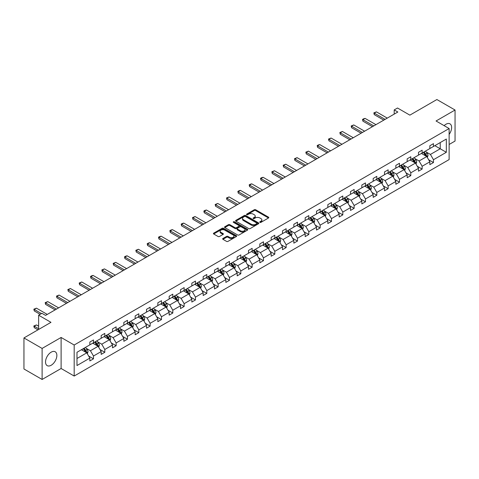 <?xml version="1.0" encoding="UTF-8"?>
<svg xmlns="http://www.w3.org/2000/svg" width="479" height="479" viewBox="0 0 479 479"><rect width="100%" height="100%" fill="white"/><g stroke="black" fill="none" stroke-linecap="round" stroke-linejoin="round"><path stroke-width="0.72" d="M259.935 222.358A0.707 0.407 0 0 0 260.935 222.358L268.509 217.981A1.006 0.581 0 0 0 268.803 217.574A1.006 0.581 0 0 0 268.509 217.161L255.672 209.748A1.006 0.581 0 0 0 254.247 209.748L246.673 214.125A0.707 0.407 0 0 0 247.667 214.7L248.649 214.131A3.227 1.862 0 0 1 253.211 214.131L254.283 214.754A3.227 1.862 0 0 1 255.229 216.071A3.227 1.862 0 0 1 254.283 217.388L253.301 217.951A0.707 0.407 0 0 0 254.301 218.526L255.283 217.963A3.227 1.862 0 0 1 259.846 217.963L260.917 218.58A3.227 1.862 0 0 1 261.863 219.897A3.227 1.862 0 0 1 260.917 221.214L259.935 221.783A0.707 0.407 0 0 0 259.935 222.358L259.935 221.783M51.193 365.249A8.011 4.628 120 0 0 56.426 358.184A8.011 4.628 120 0 0 55.199 351.766A8.011 4.628 120 0 0 51.193 352.161A8.011 4.628 120 0 0 45.96 359.22A8.011 4.628 120 0 0 47.187 365.645A8.011 4.628 120 0 0 51.193 365.249M449.128 134.389A8.011 4.628 120 0 0 449.979 123.839A8.011 4.628 120 0 0 445.967 124.241A8.011 4.628 120 0 0 444.135 125.654M449.128 144.478L455.05 141.06L455.05 110.02L436.89 99.536L409.862 115.14L397.51 108.009L394.205 109.913L394.205 114.11M42.11 379.464L61.108 368.501L61.108 337.461L42.11 348.425L42.11 379.464L23.95 368.98L23.95 337.94L50.978 322.337L38.625 315.206L38.625 329.468M42.11 348.425L23.95 337.94M222.945 238.488A1.006 0.581 0 0 0 222.645 238.895A1.006 0.581 0 0 0 222.945 239.308L226.543 241.386A1.006 0.581 0 0 0 227.968 241.386L236.387 236.53A1.006 0.581 0 0 0 236.68 236.117A1.006 0.581 0 0 0 236.387 235.704L223.549 228.297A1.006 0.581 0 0 0 222.124 228.297L213.706 233.153A1.006 0.581 0 0 0 213.412 233.566A1.006 0.581 0 0 0 213.706 233.98L218.059 236.488A1.006 0.581 0 0 0 219.484 236.488L223.088 234.411A1.006 0.581 0 0 0 223.382 233.997A1.006 0.581 0 0 0 223.088 233.584L220.927 232.339A2.7 1.557 0 0 1 220.136 231.237A2.7 1.557 0 0 1 221.801 229.8A2.7 1.557 0 0 1 224.741 230.136L233.195 235.015A2.7 1.557 0 0 1 233.986 236.117A2.7 1.557 0 0 1 232.321 237.56A2.7 1.557 0 0 1 229.381 237.219L227.968 236.404A1.006 0.581 0 0 0 226.543 236.404L222.945 238.488L222.945 239.308L226.543 237.243L226.543 236.404M38.625 315.206L41.93 313.302L45.565 315.398L397.839 112.014L394.205 109.913M61.108 337.461L74.185 345.012L449.128 128.54L449.128 159.579L74.185 376.045L74.185 345.012M455.05 110.02L436.052 120.989L449.128 128.54M248.721 228.585A1.006 0.581 0 0 0 250.146 228.585L258.564 223.729A1.006 0.581 0 0 0 258.858 223.316A1.006 0.581 0 0 0 258.564 222.903L245.727 215.49A1.006 0.581 0 0 0 244.302 215.49L235.884 220.352A1.006 0.581 0 0 0 235.59 220.759A1.006 0.581 0 0 0 235.884 221.172L248.721 228.585M233.71 222.507A0.707 0.407 0 0 1 234.423 222.609L247.457 230.136L239.057 234.985A1.006 0.581 0 0 1 237.632 234.985L224.795 227.573L228.399 225.513L228.399 224.675L224.795 226.753A1.006 0.581 0 0 0 224.501 227.166A1.006 0.581 0 0 0 224.795 227.573L224.795 226.753M228.399 225.513A1.006 0.581 0 0 1 229.824 225.513L229.824 224.675A1.006 0.581 0 0 0 228.399 224.675M229.824 224.675L235.027 227.681A1.006 0.581 0 0 0 236.458 227.681L238.847 226.298A1.006 0.581 0 0 0 239.141 225.884A1.006 0.581 0 0 0 238.847 225.477L233.423 222.346A0.707 0.407 0 0 1 234.423 221.771L247.475 229.303A1.006 0.581 0 0 1 247.769 229.716A1.006 0.581 0 0 1 247.475 230.13L247.475 229.303M76.981 352.287L89.842 344.862L89.842 342.054L93.477 339.952L93.477 342.766L101.177 338.318L101.177 335.51L104.811 333.414L104.811 336.222L112.511 331.773L112.511 328.965L116.14 326.87L116.14 329.678L123.845 325.235L123.845 322.421L127.474 320.325L127.474 323.133L135.174 318.691L135.174 315.877L138.808 313.781L138.808 316.595L146.508 312.146L146.508 309.338L150.143 307.237L150.143 310.051L157.842 305.602L157.842 302.794L161.477 300.698L161.477 303.506L169.177 299.058L169.177 296.25L172.805 294.154L172.805 296.962L180.511 292.519L180.511 289.705L184.14 287.61L184.14 290.418L191.839 285.975L191.839 283.161L195.474 281.065L195.474 283.873L203.174 279.431L203.174 276.623L206.808 274.521L206.808 277.335L214.508 272.886L214.508 270.078L218.143 267.983L218.143 270.791L225.843 266.342L225.843 263.534L229.477 261.438L229.477 264.246L237.177 259.798L237.177 256.989L240.805 254.894L240.805 257.702L248.511 253.259L248.511 250.445L252.14 248.35L252.14 251.158L259.84 246.715L259.84 243.907L263.474 241.805L263.474 244.619L271.174 240.171L271.174 237.362L274.808 235.261L274.808 238.075L282.508 233.626L282.508 230.818L286.143 228.722L286.143 231.531L293.843 227.082L293.843 224.274L297.477 222.178L297.477 224.986L305.177 220.544L305.177 217.729L308.805 215.634L308.805 218.442L316.505 213.999L316.505 211.185L320.14 209.089L320.14 211.904L327.84 207.455L327.84 204.647L331.474 202.545L331.474 205.359L339.174 200.911L339.174 198.102L342.808 196.007L342.808 198.815L350.508 194.366L350.508 191.558L354.143 189.462L354.143 192.271L361.843 187.828L361.843 185.014L365.471 182.918L365.471 185.726L373.177 181.284L373.177 178.469L376.805 176.374L376.805 179.188L384.505 174.739L384.505 171.931L388.14 169.829L388.14 172.644L395.84 168.195L395.84 165.387L399.474 163.291L399.474 166.099L407.174 161.651L407.174 158.842L410.808 156.747L410.808 159.555L418.508 155.112L418.508 152.298L422.143 150.202L422.143 153.011L429.843 148.568L429.843 145.754L433.471 143.658L433.471 146.466L446.332 139.048L446.332 152.298L433.471 159.723L433.471 162.531L429.843 164.632L429.843 161.818L422.143 166.267L422.143 169.075L418.508 171.177L418.508 168.363L410.808 172.811L410.808 175.619L407.174 177.715L407.174 174.907L399.474 179.356L399.474 182.164L395.84 184.259L395.84 181.451L388.14 185.894L388.14 188.708L384.505 190.804L384.505 187.996L376.805 192.438L376.805 195.252L373.177 197.348L373.177 194.534L365.471 198.983L365.471 201.791L361.843 203.892L361.843 201.078L354.143 205.527L354.143 208.335L350.508 210.431L350.508 207.623L342.808 212.071L342.808 214.879L339.174 216.975L339.174 214.167L331.474 218.61L331.474 221.424L327.84 223.519L327.84 220.711L320.14 225.154L320.14 227.968L316.505 230.064L316.505 227.25L308.805 231.698L308.805 234.506L305.177 236.608L305.177 233.794L297.477 238.243L297.477 241.051L293.843 243.146L293.843 240.338L286.143 244.787L286.143 247.595L282.508 249.691L282.508 246.883L274.808 251.325L274.808 254.139L271.174 256.235L271.174 253.427L263.474 257.87L263.474 260.684L259.84 262.779L259.84 259.971L252.14 264.414L252.14 267.222L248.511 269.324L248.511 266.51L240.805 270.958L240.805 273.766L237.177 275.868L237.177 273.054L229.477 277.503L229.477 280.311L225.843 282.406L225.843 279.598L218.143 284.047L218.143 286.855L214.508 288.951L214.508 286.143L206.808 290.585L206.808 293.399L203.174 295.495L203.174 292.687L195.474 297.13L195.474 299.944L191.839 302.039L191.839 299.225L184.14 303.674L184.14 306.482L180.511 308.584L180.511 305.77L172.805 310.218L172.805 313.026L169.177 315.122L169.177 312.314L161.477 316.763L161.477 319.571L157.842 321.666L157.842 318.858L150.143 323.301L150.143 326.115L146.508 328.211L146.508 325.403L138.808 329.845L138.808 332.66L135.174 334.755L135.174 331.941L127.474 336.39L127.474 339.198L123.845 341.299L123.845 338.485L116.14 342.934L116.14 345.742L112.511 347.838L112.511 345.03L104.811 349.478L104.811 352.287L101.177 354.382L101.177 351.574L93.477 356.017L93.477 358.831L89.842 360.926L89.842 358.118L76.981 365.543L76.981 352.287M92.746 343.186L98.123 346.287L90.423 350.736L86.22 348.305M90.423 350.736L93.477 356.017M98.123 346.287L101.177 351.574M89.842 344.191L90.423 344.527L93.477 342.766M104.081 336.641L109.457 339.743L101.758 344.191L97.554 341.766M101.758 344.191L104.811 349.478M109.457 339.743L112.511 345.03M101.177 337.647L101.758 337.982L104.811 336.222M115.415 330.097L120.792 333.204L113.092 337.647L108.883 335.222M113.092 337.647L116.14 342.934M120.792 333.204L123.845 338.485M112.511 331.103L113.092 331.438L116.14 329.678M126.749 323.553L132.126 326.66L124.426 331.103L120.217 328.678M124.426 331.103L127.474 336.39M132.126 326.66L135.174 331.941M123.845 324.564L124.426 324.9L127.474 323.133M138.084 317.014L143.46 320.116L135.755 324.564L131.551 322.133M135.755 324.564L138.808 329.845M143.46 320.116L146.508 325.403M135.174 318.02L135.755 318.355L138.808 316.595M149.412 310.47L154.789 313.571L147.089 318.02L142.886 315.589M147.089 318.02L150.143 323.301M154.789 313.571L157.842 318.858M146.508 311.476L147.089 311.811L150.143 310.051M160.746 303.925L166.123 307.027L158.423 311.476L154.22 309.045M158.423 311.476L161.477 316.763M166.123 307.027L169.177 312.314M157.842 304.931L158.423 305.267L161.477 303.506M172.081 297.381L177.458 300.489L169.758 304.931L165.554 302.506M169.758 304.931L172.805 310.218M177.458 300.489L180.511 305.77M169.177 298.387L169.758 298.722L172.805 296.962M183.415 290.837L188.792 293.944L181.092 298.387L176.883 295.962M181.092 298.387L184.14 303.674M188.792 293.944L191.839 299.225M180.511 291.843L181.092 292.184L184.14 290.418M194.749 284.298L200.126 287.4L192.426 291.843L188.217 289.418M192.426 291.843L195.474 297.13M200.126 287.4L203.174 292.687M191.839 285.304L192.426 285.64L195.474 283.873M206.084 277.754L211.455 280.856L203.755 285.304L199.551 282.873M203.755 285.304L206.808 290.585M211.455 280.856L214.508 286.143M203.174 278.76L203.755 279.095L206.808 277.335M217.412 271.21L222.789 274.311L215.089 278.76L210.886 276.329M215.089 278.76L218.143 284.047M222.789 274.311L225.843 279.598M214.508 272.216L215.089 272.551L218.143 270.791M228.746 264.665L234.123 267.773L226.423 272.216L222.22 269.791M226.423 272.216L229.477 277.503M234.123 267.773L237.177 273.054M225.843 265.671L226.423 266.007L229.477 264.246M240.081 258.121L245.458 261.229L237.758 265.671L233.554 263.246M237.758 265.671L240.805 270.958M245.458 261.229L248.511 266.51M237.177 259.127L237.758 259.462L240.805 257.702M251.415 251.577L256.792 254.684L249.092 259.127L244.883 256.702M249.092 259.127L252.14 264.414M256.792 254.684L259.84 259.971M248.511 252.589L249.092 252.924L252.14 251.158M262.749 245.038L268.126 248.14L260.42 252.589L256.217 250.158M260.42 252.589L263.474 257.87M268.126 248.14L271.174 253.427M259.84 246.044L260.42 246.38L263.474 244.619M274.084 238.494L279.455 241.596L271.755 246.044L267.551 243.613M271.755 246.044L274.808 251.325M279.455 241.596L282.508 246.883M271.174 239.5L271.755 239.835L274.808 238.075M285.412 231.95L290.789 235.051L283.089 239.5L278.886 237.075M283.089 239.5L286.143 244.787M290.789 235.051L293.843 240.338M282.508 232.956L283.089 233.291L286.143 231.531M296.746 225.405L302.123 228.513L294.423 232.956L290.22 230.531M294.423 232.956L297.477 238.243M302.123 228.513L305.177 233.794M293.843 226.411L294.423 226.747L297.477 224.986M308.081 218.861L313.458 221.969L305.758 226.411L301.548 223.986M305.758 226.411L308.805 231.698M313.458 221.969L316.505 227.25M305.177 219.873L305.758 220.208L308.805 218.442M319.415 212.323L324.792 215.424L317.092 219.873L312.883 217.442M317.092 219.873L320.14 225.154M324.792 215.424L327.84 220.711M316.505 213.329L317.092 213.664L320.14 211.904M330.75 205.778L336.126 208.88L328.42 213.329L324.217 210.898M328.42 213.329L331.474 218.61M336.126 208.88L339.174 214.167M327.84 206.784L328.42 207.12L331.474 205.359M342.078 199.234L347.455 202.336L339.755 206.784L335.551 204.353M339.755 206.784L342.808 212.071M347.455 202.336L350.508 207.623M339.174 200.24L339.755 200.575L342.808 198.815M353.412 192.69L358.789 195.797L351.089 200.24L346.886 197.815M351.089 200.24L354.143 205.527M358.789 195.797L361.843 201.078M350.508 193.696L351.089 194.031L354.143 192.271M364.747 186.145L370.123 189.253L362.423 193.696L358.22 191.271M362.423 193.696L365.471 198.983M370.123 189.253L373.177 194.534M361.843 187.157L362.423 187.493L365.471 185.726M376.081 179.607L381.458 182.709L373.758 187.157L369.549 184.726M373.758 187.157L376.805 192.438M381.458 182.709L384.505 187.996M373.177 180.613L373.758 180.948L376.805 179.188M387.415 173.063L392.792 176.164L385.086 180.613L380.883 178.182M385.086 180.613L388.14 185.894M392.792 176.164L395.84 181.451M384.505 174.069L385.086 174.404L388.14 172.644M398.75 166.518L404.12 169.62L396.42 174.069L392.217 171.638M396.42 174.069L399.474 179.356M404.12 169.62L407.174 174.907M395.84 167.524L396.42 167.86L399.474 166.099M410.078 159.974L415.455 163.082L407.755 167.524L403.552 165.099M407.755 167.524L410.808 172.811M415.455 163.082L418.508 168.363M407.174 160.98L407.755 161.315L410.808 159.555M421.412 153.43L426.789 156.537L419.089 160.98L414.886 158.555M419.089 160.98L422.143 166.267M426.789 156.537L429.843 161.818M418.508 154.436L419.089 154.777L422.143 153.011M434.854 145.67L440.231 148.777L430.423 154.436L426.214 152.011M430.423 154.436L433.471 159.723M446.332 152.298L440.231 148.777L440.231 142.568L446.332 139.048M61.108 368.501L74.185 376.045M429.843 147.897L430.423 148.233L433.471 146.466M76.981 358.496L86.789 352.831L81.418 349.73M86.789 352.831L89.842 358.118M428.639 159.746L433.471 162.531M417.311 166.285L422.143 169.075M405.976 172.829L410.808 175.619M394.642 179.374L399.474 182.164M383.308 185.918L388.14 188.708M371.973 192.462L376.805 195.252M360.645 199.007L365.471 201.791M349.311 205.545L354.143 208.335M337.976 212.089L342.808 214.879M326.642 218.634L331.474 221.424M315.308 225.178L320.14 227.968M303.973 231.722L308.805 234.506M292.645 238.261L297.477 241.051M281.311 244.805L286.143 247.595M269.976 251.349L274.808 254.139M258.642 257.894L263.474 260.684M247.308 264.438L252.14 267.222M235.979 270.976L240.805 273.766M224.645 277.521L229.477 280.311M213.311 284.065L218.143 286.855M201.976 290.609L206.808 293.399M190.642 297.154L195.474 299.944M179.308 303.692L184.14 306.482M167.979 310.236L172.805 313.026M156.645 316.781L161.477 319.571M145.311 323.325L150.143 326.115M133.976 329.869L138.808 332.66M122.642 336.414L127.474 339.198M111.314 342.952L116.14 345.742M99.979 349.496L104.811 352.287M88.645 356.041L93.477 358.831M260.217 222.46L260.917 222.052A3.227 1.862 0 0 0 261.863 220.735L261.863 219.897M255.229 216.071L255.229 216.909A3.227 1.862 0 0 1 254.283 218.226L253.583 218.628M268.497 217.993L255.672 210.586A1.006 0.581 0 0 0 254.247 210.586L246.954 214.802M258.546 223.735L245.727 216.328A1.006 0.581 0 0 0 244.302 216.328L235.902 221.178M256.78 223.603A0.707 0.407 0 0 0 256.78 223.028L245.511 216.52A0.707 0.407 0 0 0 244.512 216.52L243.482 217.119A3.227 1.862 0 0 0 242.536 218.436A3.227 1.862 0 0 0 243.482 219.753L251.182 224.202A3.227 1.862 0 0 0 255.744 224.202L256.78 223.603L256.78 224.441A0.707 0.407 0 0 0 256.983 224.154L256.983 223.316M242.536 218.436L242.536 219.274A3.227 1.862 0 0 0 243.482 220.591L243.482 219.753M256.78 224.441L255.744 225.04A3.227 1.862 0 0 1 251.182 225.04L243.482 220.591M229.824 225.513L235.027 228.519A1.006 0.581 0 0 0 236.458 228.519L238.847 227.136A1.006 0.581 0 0 0 239.141 226.729L239.141 225.884M240.434 230.794A2.7 1.557 0 0 0 243.374 231.135A2.7 1.557 0 0 0 245.038 229.698A2.7 1.557 0 0 0 244.248 228.597L241.272 226.878A1.006 0.581 0 0 0 239.841 226.878L237.452 228.255A1.006 0.581 0 0 0 237.159 228.669A1.006 0.581 0 0 0 237.452 229.076L240.434 230.794L240.434 231.638A2.7 1.557 0 0 0 243.374 231.974A2.7 1.557 0 0 0 245.038 230.537L245.038 229.698M237.159 228.669L237.159 229.507A1.006 0.581 0 0 0 237.452 229.914L237.452 229.076M240.434 231.638L237.452 229.914M233.986 236.117L233.986 236.955A2.7 1.557 0 0 1 232.321 238.398A2.7 1.557 0 0 1 229.381 238.057L227.968 237.243A1.006 0.581 0 0 0 226.543 237.243M220.136 231.237L220.136 232.076A2.7 1.557 0 0 0 220.927 233.177L220.927 232.339M223.07 234.417L220.927 233.177M236.369 236.536L223.549 229.136A1.006 0.581 0 0 0 222.124 229.136L213.724 233.986M427.34 157.489L428.01 155.561A2.724 1.575 -120 0 0 427.142 153.244L425.508 151.065M422.586 154.106L421.879 153.166M426.388 156.304L426.538 155.681A2.724 1.575 -120 0 0 425.759 154.04L424.131 151.861M423.448 152.256L425.244 154.651A1.389 0.802 60 0 1 425.496 155.076L426.538 155.681M423.256 152.364L424.891 154.543A2.724 1.575 60 0 1 425.568 155.831M385.086 119.373L374.249 113.116L374.249 114.625L373.848 112.882L376.428 111.858L387.266 118.115M383.781 120.127L374.249 114.625M376.428 111.858L374.249 113.116L373.848 112.882M416.006 164.034L416.676 162.106A2.724 1.575 -120 0 0 415.808 159.788L414.179 157.609M411.251 160.651L410.545 159.705M415.054 162.848L415.209 162.219A2.724 1.575 -120 0 0 414.425 160.585L412.796 158.405M412.114 158.8L413.91 161.195A1.389 0.802 60 0 1 414.161 161.621L415.209 162.219M411.922 158.908L413.557 161.088A2.724 1.575 60 0 1 414.233 162.375M404.677 170.578L405.342 168.65A2.724 1.575 -120 0 0 404.474 166.333L402.845 164.153M399.917 167.195L399.211 166.249M403.719 169.392L403.875 168.764A2.724 1.575 -120 0 0 403.096 167.129L401.462 164.95M400.779 165.345L402.576 167.74A1.389 0.802 60 0 1 402.827 168.159L403.875 168.764M400.594 165.453L402.222 167.632A2.724 1.575 60 0 1 402.899 168.913M373.758 125.917L362.914 119.66L362.914 121.169L362.519 119.427L363.609 118.798L365.094 118.403L375.937 124.66M372.446 126.672L362.914 121.169M365.094 118.403L362.914 119.66L362.519 119.427M362.423 132.461L351.586 126.205L351.586 127.713L351.185 125.971L353.765 124.941L364.603 131.204M361.112 133.216L351.586 127.713M353.765 124.941L351.586 126.205L351.185 125.971M393.343 177.122L394.007 175.194A2.724 1.575 -120 0 0 393.139 172.871L391.511 170.698M388.583 173.739L387.876 172.793M392.385 175.931L392.541 175.308A2.724 1.575 -120 0 0 391.762 173.673L390.128 171.494M389.445 171.889L391.241 174.284A1.389 0.802 60 0 1 391.493 174.703L392.541 175.308M389.259 171.997L390.888 174.176A2.724 1.575 60 0 1 391.565 175.458M351.089 139.006L340.252 132.743L340.252 134.258L339.851 132.515L342.431 131.486L353.268 137.742M349.784 139.76L340.252 134.258M342.431 131.486L340.252 132.743L339.851 132.515M382.008 183.667L382.679 181.733A2.724 1.575 -120 0 0 381.805 179.415L380.176 177.242M377.254 180.284L376.542 179.338M381.056 182.475L381.206 181.852A2.724 1.575 -120 0 0 380.428 180.212L378.799 178.038M378.117 178.428L379.907 180.828A1.389 0.802 60 0 1 380.164 181.248L381.206 181.852M377.925 178.541L379.554 180.715A2.724 1.575 60 0 1 380.236 182.002M339.755 145.544L328.917 139.287L328.917 140.796L328.516 139.06L331.097 138.03L341.934 144.287M338.449 146.299L328.917 140.796M331.097 138.03L328.917 139.287L328.516 139.06M370.674 190.211L371.345 188.277A2.724 1.575 -120 0 0 370.477 185.96L368.842 183.78M365.92 186.822L365.214 185.882M369.722 189.019L369.872 188.397A2.724 1.575 -120 0 0 369.093 186.756L367.465 184.577M366.782 184.972L368.579 187.367A1.389 0.802 60 0 1 368.83 187.792L369.872 188.397M366.591 185.086L368.225 187.259A2.724 1.575 60 0 1 368.902 188.546M328.42 152.088L317.583 145.832L317.583 147.34L317.182 145.598L318.272 144.969L319.762 144.574L330.6 150.831M327.115 152.843L317.583 147.34M319.762 144.574L317.583 145.832L317.182 145.598M359.34 196.749L360.01 194.821A2.724 1.575 -120 0 0 359.142 192.504L357.508 190.325M354.586 193.366L353.879 192.42M358.388 195.564L358.537 194.935A2.724 1.575 -120 0 0 357.759 193.3L356.131 191.121M355.448 191.516L357.244 193.911A1.389 0.802 60 0 1 357.496 194.336L358.537 194.935M355.256 191.624L356.891 193.803A2.724 1.575 60 0 1 357.568 195.091M317.092 158.633L306.249 152.376L306.249 153.885L305.847 152.142L308.428 151.119L319.271 157.375M315.781 159.387L306.249 153.885M308.428 151.119L306.249 152.376L305.847 152.142M348.011 203.294L348.676 201.366A2.724 1.575 -120 0 0 347.808 199.048L346.179 196.869M343.251 199.911L342.545 198.965M347.053 202.108L347.209 201.479A2.724 1.575 -120 0 0 346.425 199.845L344.796 197.665M344.114 198.061L345.91 200.456A1.389 0.802 60 0 1 346.161 200.875L347.209 201.479M343.922 198.168L345.557 200.348A2.724 1.575 60 0 1 346.233 201.635M305.758 165.177L294.914 158.92L294.914 160.429L294.519 158.687L297.094 157.657L307.937 163.92M304.446 165.932L294.914 160.429M297.094 157.657L294.914 158.92L294.519 158.687M336.677 209.838L337.342 207.91A2.724 1.575 -120 0 0 336.474 205.587L334.845 203.413M331.917 206.455L331.211 205.509M335.719 208.646L335.875 208.024A2.724 1.575 -120 0 0 335.096 206.389L333.462 204.21M332.779 204.605L334.576 207A1.389 0.802 60 0 1 334.827 207.419L335.875 208.024M332.594 204.713L334.222 206.892A2.724 1.575 60 0 1 334.899 208.173M294.423 171.722L283.586 165.459L283.586 166.973L283.185 165.231L285.765 164.201L296.603 170.458M293.112 172.476L283.586 166.973M285.765 164.201L283.586 165.459L283.185 165.231M325.343 216.382L326.007 214.448A2.724 1.575 -120 0 0 325.139 212.131L323.511 209.958M320.583 212.999L319.876 212.053M324.391 215.191L324.54 214.568A2.724 1.575 -120 0 0 323.762 212.927L322.127 210.754M321.451 211.143L323.241 213.544A1.389 0.802 60 0 1 323.493 213.963L324.54 214.568M321.259 211.257L322.888 213.43A2.724 1.575 60 0 1 323.57 214.718M314.008 222.927L314.679 220.993A2.724 1.575 -120 0 0 313.811 218.675L312.176 216.496M309.254 219.538L308.542 218.598M313.056 221.735L313.206 221.112A2.724 1.575 -120 0 0 312.428 219.472L310.799 217.298M310.117 217.688L311.907 220.089A1.389 0.802 60 0 1 312.164 220.508L313.206 221.112M309.925 217.801L311.554 219.975A2.724 1.575 60 0 1 312.236 221.262M302.674 229.465L303.345 227.537A2.724 1.575 -120 0 0 302.477 225.22L300.842 223.04M297.92 226.082L297.214 225.142M301.722 228.279L301.872 227.651A2.724 1.575 -120 0 0 301.093 226.016L299.465 223.837M298.782 224.232L300.578 226.627A1.389 0.802 60 0 1 300.83 227.052L301.872 227.651M298.591 224.34L300.225 226.519A2.724 1.575 60 0 1 300.902 227.806M291.34 236.009L292.01 234.081A2.724 1.575 -120 0 0 291.142 231.764L289.508 229.585M286.586 232.626L285.879 231.68M290.388 234.824L290.543 234.195A2.724 1.575 -120 0 0 289.759 232.56L288.13 230.381M287.448 230.776L289.244 233.171A1.389 0.802 60 0 1 289.496 233.596L290.543 234.195M287.256 230.884L288.891 233.063A2.724 1.575 60 0 1 289.567 234.351M280.011 242.554L280.676 240.626A2.724 1.575 -120 0 0 279.808 238.308L278.179 236.129M275.251 239.171L274.545 238.225M279.053 241.368L279.209 240.739A2.724 1.575 -120 0 0 278.431 239.105L276.796 236.925M276.114 237.321L277.91 239.716A1.389 0.802 60 0 1 278.161 240.135L279.209 240.739M275.928 237.428L277.557 239.608A2.724 1.575 60 0 1 278.233 240.889M268.677 249.098L269.342 247.17A2.724 1.575 -120 0 0 268.474 244.847L266.845 242.673M263.917 245.715L263.211 244.769M267.719 247.906L267.875 247.284A2.724 1.575 -120 0 0 267.096 245.643L265.462 243.47M264.779 243.865L266.575 246.26A1.389 0.802 60 0 1 266.827 246.679L267.875 247.284M264.594 243.973L266.222 246.146A2.724 1.575 60 0 1 266.899 247.433M257.343 255.642L258.013 253.708A2.724 1.575 -120 0 0 257.139 251.391L255.511 249.212M252.583 252.253L251.876 251.313M256.391 254.451L256.54 253.828A2.724 1.575 -120 0 0 255.762 252.188L254.127 250.014M253.451 250.403L255.241 252.804A1.389 0.802 60 0 1 255.493 253.223L256.54 253.828M253.259 250.517L254.888 252.69A2.724 1.575 60 0 1 255.57 253.978M246.008 262.181L246.679 260.253A2.724 1.575 -120 0 0 245.811 257.936L244.176 255.756M241.254 258.798L240.548 257.858M245.056 260.995L245.206 260.372A2.724 1.575 -120 0 0 244.428 258.732L242.799 256.552M242.117 256.948L243.913 259.343A1.389 0.802 60 0 1 244.164 259.768L245.206 260.372M241.925 257.055L243.554 259.235A2.724 1.575 60 0 1 244.236 260.522M234.674 268.725L235.345 266.797A2.724 1.575 -120 0 0 234.476 264.48L232.842 262.3M229.92 265.342L229.213 264.396M233.722 267.539L233.872 266.911A2.724 1.575 -120 0 0 233.093 265.276L231.465 263.097M230.782 263.492L232.578 265.887A1.389 0.802 60 0 1 232.83 266.312L233.872 266.911M230.591 263.6L232.225 265.779A2.724 1.575 60 0 1 232.902 267.066M223.346 275.269L224.01 273.341A2.724 1.575 -120 0 0 223.142 271.024L221.514 268.845M218.586 271.886L217.879 270.94M222.388 274.084L222.543 273.455A2.724 1.575 -120 0 0 221.759 271.821L220.13 269.641M219.448 270.036L221.244 272.431A1.389 0.802 60 0 1 221.496 272.85L222.543 273.455M219.256 270.144L220.891 272.323A2.724 1.575 60 0 1 221.567 273.605M283.089 178.26L272.252 172.003L272.252 173.512L271.85 171.775L274.431 170.746L285.268 177.002M281.784 179.014L272.252 173.512M274.431 170.746L272.252 172.003L271.85 171.775M271.755 184.804L260.917 178.547L260.917 180.056L260.516 178.32L261.606 177.685L263.097 177.29L273.934 183.547M270.449 185.559L260.917 180.056M263.097 177.29L260.917 178.547L260.516 178.32M260.42 191.349L249.583 185.092L249.583 186.6L249.182 184.858L250.272 184.229L251.762 183.834L262.6 190.091M259.115 192.103L249.583 186.6M251.762 183.834L249.583 185.092L249.182 184.858M249.092 197.893L238.249 191.636L238.249 193.145L237.853 191.402L238.943 190.774L240.428 190.373L251.271 196.635M247.781 198.647L238.249 193.145M240.428 190.373L238.249 191.636L237.853 191.402M237.758 204.437L226.914 198.174L226.914 199.689L226.519 197.947L229.094 196.917L239.937 203.174M236.446 205.192L226.914 199.689M229.094 196.917L226.914 198.174L226.519 197.947M226.423 210.976L215.586 204.719L215.586 206.227L215.185 204.491L217.765 203.461L228.603 209.718M225.118 211.736L215.586 206.227M217.765 203.461L215.586 204.719L215.185 204.491M215.089 217.52L204.252 211.263L204.252 212.772L203.85 211.035L204.94 210.401L206.431 210.006L217.268 216.263M213.784 218.274L204.252 212.772M206.431 210.006L204.252 211.263L203.85 211.035M203.755 224.064L192.917 217.807L192.917 219.316L192.516 217.574L195.097 216.55L205.934 222.807M202.449 224.819L192.917 219.316M195.097 216.55L192.917 217.807L192.516 217.574M192.42 230.609L181.583 224.352L181.583 225.86L181.182 224.118L182.271 223.489L183.762 223.094L194.606 229.351M191.115 231.363L181.583 225.86M183.762 223.094L181.583 224.352L181.182 224.118M181.092 237.153L170.249 230.896L170.249 232.405L169.853 230.662L170.943 230.034L172.428 229.633L183.271 235.896M179.781 237.907L170.249 232.405M172.428 229.633L170.249 230.896L169.853 230.662M212.011 281.814L212.676 279.886A2.724 1.575 -120 0 0 211.808 277.563L210.179 275.389M207.251 278.431L206.545 277.485M211.053 280.622L211.209 279.999A2.724 1.575 -120 0 0 210.431 278.359L208.796 276.185M208.114 276.581L209.91 278.976A1.389 0.802 60 0 1 210.161 279.395L211.209 279.999M207.928 276.688L209.557 278.868A2.724 1.575 60 0 1 210.233 280.149M169.758 243.691L158.92 237.434L158.92 238.949L158.519 237.207L159.609 236.578L161.1 236.177L171.937 242.434M168.446 244.452L158.92 238.949M161.1 236.177L158.92 237.434L158.519 237.207M200.677 288.358L201.342 286.424A2.724 1.575 -120 0 0 200.473 284.107L198.845 281.933M195.917 284.969L195.21 284.029M199.725 287.166L199.875 286.544A2.724 1.575 -120 0 0 199.096 284.903L197.462 282.73M196.779 283.119L198.575 285.52A1.389 0.802 60 0 1 198.827 285.939L199.875 286.544M196.594 283.233L198.222 285.406A2.724 1.575 60 0 1 198.905 286.693M158.423 250.236L147.586 243.979L147.586 245.488L147.185 243.751L148.274 243.122L149.765 242.721L160.603 248.978M157.118 250.99L147.586 245.488M149.765 242.721L147.586 243.979L147.185 243.751M189.343 294.896L190.013 292.968A2.724 1.575 -120 0 0 189.145 290.651L187.511 288.472M184.589 291.513L183.876 290.573M188.391 293.711L188.54 293.088A2.724 1.575 -120 0 0 187.762 291.448L186.133 289.268M185.451 289.663L187.241 292.058A1.389 0.802 60 0 1 187.499 292.483L188.54 293.088M185.259 289.777L186.888 291.951A2.724 1.575 60 0 1 187.57 293.238M147.089 256.78L136.252 250.523L136.252 252.032L135.85 250.289L138.431 249.266L149.268 255.523M145.784 257.534L136.252 252.032M138.431 249.266L136.252 250.523L135.85 250.289M178.008 301.441L178.679 299.513A2.724 1.575 -120 0 0 177.811 297.196L176.176 295.016M173.254 298.058L172.548 297.112M177.056 300.255L177.206 299.626A2.724 1.575 -120 0 0 176.428 297.992L174.799 295.812M174.117 296.208L175.913 298.603A1.389 0.802 60 0 1 176.164 299.028L177.206 299.626M173.925 296.315L175.559 298.495A2.724 1.575 60 0 1 176.236 299.782M135.755 263.324L124.917 257.067L124.917 258.576L124.516 256.834L125.606 256.205L127.097 255.81L137.934 262.067M134.449 264.079L124.917 258.576M127.097 255.81L124.917 257.067L124.516 256.834M166.674 307.985L167.345 306.057A2.724 1.575 -120 0 0 166.476 303.74L164.842 301.56M161.92 304.602L161.213 303.656M165.722 306.799L165.878 306.171A2.724 1.575 -120 0 0 165.093 304.536L163.465 302.357M162.782 302.752L164.578 305.147A1.389 0.802 60 0 1 164.83 305.566L165.878 306.171M162.591 302.86L164.225 305.039A2.724 1.575 60 0 1 164.902 306.326M124.426 269.869L113.583 263.612L113.583 265.121L113.188 263.378L115.762 262.348L126.606 268.611M123.115 270.623L113.583 265.121M115.762 262.348L113.583 263.612L113.188 263.378M155.346 314.529L156.01 312.601A2.724 1.575 -120 0 0 155.142 310.278L153.514 308.105M150.586 311.146L149.879 310.2M154.388 313.338L154.543 312.715A2.724 1.575 -120 0 0 153.765 311.081L152.13 308.901M151.448 309.296L153.244 311.691A1.389 0.802 60 0 1 153.496 312.11L154.543 312.715M151.262 309.404L152.891 311.584A2.724 1.575 60 0 1 153.567 312.865M113.092 276.413L102.249 270.15L102.249 271.665L101.853 269.922L104.428 268.893L115.271 275.15M111.781 277.167L102.249 271.665M104.428 268.893L102.249 270.15L101.853 269.922M144.011 321.074L144.676 319.14A2.724 1.575 -120 0 0 143.808 316.823L142.179 314.649M139.251 317.691L138.545 316.745M143.053 319.882L143.209 319.259A2.724 1.575 -120 0 0 142.431 317.619L140.796 315.445M140.113 315.835L141.91 318.236A1.389 0.802 60 0 1 142.161 318.655L143.209 319.259M139.928 315.948L141.556 318.122A2.724 1.575 60 0 1 142.233 319.409M101.758 282.951L90.92 276.694L90.92 278.203L90.519 276.467L91.609 275.838L93.1 275.437L103.937 281.694M100.452 283.706L90.92 278.203M93.1 275.437L90.92 276.694L90.519 276.467M132.677 327.618L133.348 325.684A2.724 1.575 -120 0 0 132.473 323.367L130.845 321.187M127.917 324.229L127.21 323.289M131.725 326.427L131.875 325.804A2.724 1.575 -120 0 0 131.096 324.163L129.462 321.99M128.785 322.379L130.575 324.774A1.389 0.802 60 0 1 130.827 325.199L131.875 325.804M128.594 322.493L130.222 324.666A2.724 1.575 60 0 1 130.905 325.954M90.423 289.496L79.586 283.239L79.586 284.748L79.185 283.005L81.765 281.981L92.603 288.238M89.118 290.25L79.586 284.748M81.765 281.981L79.586 283.239L79.185 283.005M121.343 334.156L122.013 332.228A2.724 1.575 -120 0 0 121.145 329.911L119.51 327.732M116.589 330.773L115.882 329.827M120.391 332.971L120.54 332.342A2.724 1.575 -120 0 0 119.762 330.708L118.133 328.528M117.451 328.923L119.247 331.318A1.389 0.802 60 0 1 119.499 331.743L120.54 332.342M117.259 329.031L118.888 331.211A2.724 1.575 60 0 1 119.57 332.498M79.089 296.04L68.252 289.783L68.252 291.292L67.85 289.55L70.431 288.526L81.268 294.783M77.784 296.794L68.252 291.292M70.431 288.526L68.252 289.783L67.85 289.55M110.008 340.701L110.679 338.773A2.724 1.575 -120 0 0 109.811 336.456L108.176 334.276M105.254 337.318L104.548 336.372M109.056 339.515L109.206 338.887A2.724 1.575 -120 0 0 108.428 337.252L106.799 335.072M106.116 335.468L107.913 337.863A1.389 0.802 60 0 1 108.164 338.282L109.206 338.887M105.925 335.575L107.559 337.755A2.724 1.575 60 0 1 108.236 339.042M67.755 302.584L56.917 296.327L56.917 297.836L56.516 296.094L59.097 295.064L69.934 301.327M66.449 303.339L56.917 297.836M59.097 295.064L56.917 296.327L56.516 296.094M98.674 347.245L99.345 345.317A2.724 1.575 -120 0 0 98.476 342.994L96.848 340.82M93.92 343.862L93.213 342.916M97.722 346.054L97.878 345.431A2.724 1.575 -120 0 0 97.093 343.796L95.465 341.617M94.782 342.012L96.578 344.407A1.389 0.802 60 0 1 96.83 344.826L97.878 345.431M94.591 342.12L96.225 344.299A2.724 1.575 60 0 1 96.902 345.581M56.426 309.129L45.583 302.866L45.583 304.381L45.188 302.638L47.762 301.608L58.606 307.865M55.115 309.883L45.583 304.381M47.762 301.608L45.583 302.866L45.188 302.638M87.346 353.789L88.01 351.855A2.724 1.575 -120 0 0 87.142 349.538L85.513 347.365M82.586 350.406L81.879 349.46M86.388 352.598L86.543 351.975A2.724 1.575 -120 0 0 85.765 350.335L84.13 348.161M83.448 348.556L85.244 350.951A1.389 0.802 60 0 1 85.496 351.37L86.543 351.975M83.262 348.664L84.891 350.838A2.724 1.575 60 0 1 85.567 352.125M38.625 326.199L36.434 324.93L34.254 326.187L38.625 328.714M34.254 327.702L33.853 326.211L34.254 326.187L34.254 327.702L37.973 329.845M33.853 325.959L36.434 324.93M41.457 313.571L34.254 309.41L34.254 310.919L33.853 309.183L36.434 308.153L47.271 314.41M40.152 314.326L34.254 310.919M36.434 308.153L34.254 309.41L33.853 309.183M260.917 222.052L260.917 221.214M253.301 218.526L253.301 217.951M254.283 218.226L254.283 217.388M246.673 214.7L246.673 214.125M254.247 210.586L254.247 209.748M255.672 210.586L255.672 209.748M268.509 217.981L268.509 217.161M235.884 221.172L235.884 220.352M244.302 216.328L244.302 215.49M245.727 216.328L245.727 215.49M258.564 223.729L258.564 222.903M251.182 225.04L251.182 224.202M255.744 225.04L255.744 224.202M235.027 228.519L235.027 227.681M236.458 228.519L236.458 227.681M238.847 227.136L238.847 226.298M234.423 222.609L234.423 221.771M227.968 237.243L227.968 236.404M229.381 238.057L229.381 237.219M223.088 234.411L223.088 233.584M213.706 233.98L213.706 233.153M222.124 229.136L222.124 228.297M223.549 229.136L223.549 228.297M236.387 236.53L236.387 235.704M426.591 156.423L427.992 155.615M425.759 154.04L427.142 153.244M424.113 154.992L424.891 154.543M415.263 162.968L416.658 162.159M414.425 160.585L415.808 159.788M412.778 161.537L413.557 161.088M403.929 169.506L405.324 168.704M403.096 167.129L404.474 166.333M401.45 168.075L402.222 167.632M392.594 176.05L393.989 175.242M391.762 173.673L393.139 172.871M390.116 174.619L390.888 174.176M381.26 182.595L382.661 181.786M380.428 180.212L381.805 179.415M378.781 181.164L379.554 180.715M369.926 189.139L371.327 188.331M369.093 186.756L370.477 185.96M367.447 187.708L368.225 187.259M358.591 195.683L359.992 194.875M357.759 193.3L359.142 192.504M356.113 194.252L356.891 193.803M347.263 202.222L348.658 201.419M346.425 199.845L347.808 199.048M344.784 200.791L345.557 200.348M335.929 208.766L337.324 207.958M335.096 206.389L336.474 205.587M333.45 207.335L334.222 206.892M324.594 215.311L325.995 214.502M323.762 212.927L325.139 212.131M322.116 213.879L322.888 213.43M313.26 221.855L314.661 221.047M312.428 219.472L313.811 218.675M310.781 220.424L311.554 219.975M301.926 228.399L303.327 227.591M301.093 226.016L302.477 225.22M299.447 226.968L300.225 226.519M290.591 234.944L291.992 234.135M289.759 232.56L291.142 231.764M288.113 233.512L288.891 233.063M279.263 241.482L280.658 240.68M278.431 239.105L279.808 238.308M276.784 240.051L277.557 239.608M267.929 248.026L269.324 247.218M267.096 245.643L268.474 244.847M265.45 246.595L266.222 246.146M256.594 254.571L257.995 253.762M255.762 252.188L257.139 251.391M254.115 253.14L254.888 252.69M245.26 261.115L246.661 260.307M244.428 258.732L245.811 257.936M242.781 259.684L243.554 259.235M233.926 267.659L235.327 266.851M233.093 265.276L234.476 264.48M231.447 266.228L232.225 265.779M222.597 274.198L223.992 273.395M221.759 271.821L223.142 271.024M220.118 272.767L220.891 272.323M211.263 280.742L212.658 279.934M210.431 278.359L211.808 277.563M208.784 279.311L209.557 278.868M199.929 287.286L201.324 286.478M199.096 284.903L200.473 284.107M197.45 285.855L198.222 285.406M188.594 293.831L189.995 293.022M187.762 291.448L189.145 290.651M186.115 292.4L186.888 291.951M177.26 300.375L178.661 299.567M176.428 297.992L177.811 297.196M174.781 298.944L175.559 298.495M165.926 306.913L167.327 306.111M165.093 304.536L166.476 303.74M163.447 305.482L164.225 305.039M154.597 313.458L155.992 312.649M153.765 311.081L155.142 310.278M152.118 312.027L152.891 311.584M143.263 320.002L144.658 319.194M142.431 317.619L143.808 316.823M140.784 318.571L141.556 318.122M131.929 326.546L133.33 325.738M131.096 324.163L132.473 323.367M129.45 325.115L130.222 324.666M120.594 333.091L121.995 332.282M119.762 330.708L121.145 329.911M118.115 331.66L118.888 331.211M109.26 339.635L110.661 338.827M108.428 337.252L109.811 336.456M106.781 338.198L107.559 337.755M97.932 346.173L99.327 345.365M97.093 343.796L98.476 342.994M95.453 344.742L96.225 344.299M86.597 352.718L87.992 351.909M85.765 350.335L87.142 349.538M84.118 351.287L84.891 350.838"/></g></svg>

